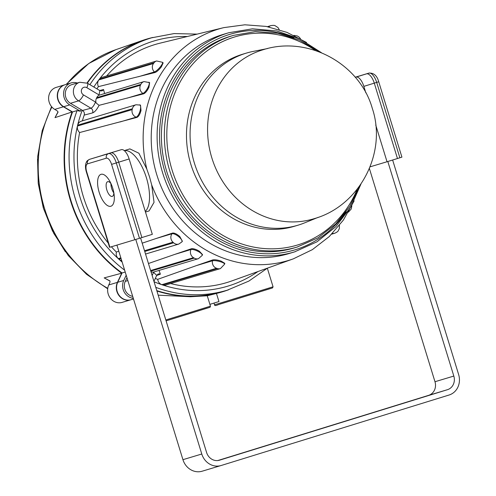 <?xml version="1.0" encoding="UTF-8"?>
<svg xmlns="http://www.w3.org/2000/svg" width="496" height="496" viewBox="0 0 496 496"><rect width="100%" height="100%" fill="white"/><g stroke="black" fill="none" stroke-linecap="round" stroke-linejoin="round"><path stroke-width="0.74" d="M135.991 104.761L140.486 105.09L141.019 110.441C140.021 114.235 138.663 116.548 136.946 117.391L79.682 132.525A6.033 5.462 -106.7 0 1 77.636 129.444A6.033 5.462 -106.7 0 1 77.512 126.04L77.723 125.166A6.033 5.462 -106.7 0 1 81.332 121.173L135.991 104.761A6.033 5.462 73.3 0 0 132.382 108.748L77.723 125.166M95.846 101.854L96.137 103.001L99.088 105.326C96.869 109.573 94.717 112.096 92.634 112.89L84.196 115.097C84.704 113.144 84.14 111.594 82.51 110.441L90.985 108.227C92.609 107.465 94.104 105.4 95.48 102.04L95.846 101.854A6.033 5.462 -106.7 0 1 96.367 98.468L140.442 85.231L140.814 84.432L96.745 97.662L96.367 98.468M154.039 62.787A6.033 5.462 73.3 0 1 156.631 60.971L162.483 62.298L163.147 62.899L161.361 66.861C159.011 69.874 156.916 71.759 155.068 72.509L98.456 86.633A6.033 5.462 -106.7 0 1 97.966 85.461A6.033 5.462 -106.7 0 1 98.853 79.893L153.512 63.482L154.039 62.787L99.38 79.199L98.853 79.893M109.814 280.854L109.783 280.835A3.714 1.122 -59.3 0 1 109.802 280.841A3.714 1.122 -59.3 0 1 109.535 283.303L108.76 284.964A12.059 10.924 73.3 0 0 108.215 294.066A12.059 10.924 73.3 0 0 122.115 302.386L130.789 299.782A12.059 10.924 73.3 0 0 130.925 299.745M108.76 284.964L117.434 282.36A12.059 10.924 73.3 0 0 116.882 291.462A12.059 10.924 73.3 0 0 130.789 299.782M209.895 304.358L218.953 301.556L216.454 293.44M158.193 295.17L190.421 296.757L207.254 295.771L210.453 306.162L210.155 307.148L209.529 307.427L166.098 320.856L207.148 308.103M354.119 200.899L343.356 220.106L329.27 236.555L312.381 249.637L293.303 258.856A120.857 109.442 -106.7 0 1 289.106 260.257A120.857 109.442 -106.7 0 1 151.683 184.89L149.556 176.911L146.828 169.111A120.857 109.442 -106.7 0 1 218.035 29.227A120.857 109.442 -106.7 0 1 223.87 27.615L160.394 43.071A124.316 112.573 -106.7 0 0 154.392 44.727A124.316 112.573 -106.7 0 0 106.628 75.981M146.444 177.878A32.476 13.776 72.8 0 1 145.285 211.42A32.476 13.776 72.8 0 0 145.65 175.441A32.476 13.776 72.8 0 0 124.335 150.648A32.476 13.776 72.8 0 1 146.444 177.878M151.683 184.89L154.039 202.343L149.06 210.936L145.477 212.046M87.315 83.148A131.738 119.294 -106.7 0 1 146.177 39.444A131.738 119.294 -106.7 0 1 147.027 39.184L151.553 37.826A131.738 119.294 -106.7 0 0 150.703 38.087A131.738 119.294 -106.7 0 0 89.894 84.68M228.625 289.769A131.917 119.455 -106.7 0 1 223.429 291.518A131.917 119.455 -106.7 0 1 218.29 292.975A131.917 119.455 -106.7 0 1 156.916 291.022M87.011 82.981A131.917 119.455 -106.7 0 1 142.47 40.461A131.917 119.455 -106.7 0 1 145.855 39.358A131.917 119.455 -106.7 0 1 152.861 37.442M222.115 34.732A114.409 103.608 -106.7 0 1 222.853 34.509L228.743 32.742A114.409 103.608 -106.7 0 0 228.005 32.965A114.409 103.608 -106.7 0 0 162.539 172.521A114.409 103.608 -106.7 0 0 294.55 251.894L288.653 253.661A114.409 103.608 -106.7 0 1 156.649 174.288A114.409 103.608 -106.7 0 1 222.115 34.732M229.902 36.456A110.521 100.087 -106.7 0 1 230.615 36.239L233.554 35.352A110.521 100.087 -106.7 0 0 232.841 35.569A110.521 100.087 -106.7 0 0 169.601 170.382A110.521 100.087 -106.7 0 0 297.123 247.058L294.184 247.944A110.521 100.087 -106.7 0 1 166.662 171.269A110.521 100.087 -106.7 0 1 229.902 36.456M318.252 217.31L304.587 222.871A89.838 81.35 -106.7 0 1 298.561 225.029A89.838 81.35 -106.7 0 1 297.978 225.203A89.838 81.35 -106.7 0 1 194.327 162.88A89.838 81.35 -106.7 0 1 245.731 53.301A89.838 81.35 -106.7 0 1 246.307 53.122A89.838 81.35 -106.7 0 1 253.109 51.429L267.58 48.546M297.978 225.203L294.395 226.281A89.838 81.35 -106.7 0 1 190.743 163.959A89.838 81.35 -106.7 0 1 242.141 54.38A89.838 81.35 -106.7 0 1 242.724 54.2L246.307 53.122M262.26 50.003A88.245 79.906 -106.7 0 1 263.066 49.755C307.551 35.34 359.619 63.352 372.285 108.32C387.376 152.948 359.612 205.89 314.222 218.662L313.819 218.786A88.245 79.906 -106.7 0 1 211.804 157.765A88.245 79.906 -106.7 0 1 262.26 50.003M293.303 258.856L231.818 280.922A124.316 112.573 -106.7 0 1 227.497 282.36A124.316 112.573 -106.7 0 1 170.63 283.551M127.844 280.593L125.259 281.375A10.205 9.244 73.3 0 0 132.692 296.348M125.259 281.375L126.964 277.717M126.189 275.212L123.733 280.469A12.059 10.924 73.3 0 0 133.281 298.27M92.634 112.89A3.714 3.336 -104.6 0 0 90.985 108.227L78.579 100.855A10.205 9.244 -106.7 0 1 73.867 94.761A10.205 9.244 -106.7 0 1 79.763 82.255L71.66 84.686A10.205 9.244 73.3 0 0 65.292 93.217A10.205 9.244 73.3 0 0 70.469 103.292L82.51 110.441M77.233 83.012A12.059 10.924 73.3 0 0 71.126 82.913A12.059 10.924 73.3 0 0 63.6 92.988A12.059 10.924 73.3 0 0 69.719 104.898L80.414 111.24L81.133 109.622M124.645 270.177A131.738 119.294 -106.7 0 1 77.041 110.589L80.414 111.24M77.041 110.589L72.521 111.947A131.738 119.294 -106.7 0 0 122.053 272.967L125.209 272.019M228.172 289.912A131.738 119.294 -106.7 0 1 227.323 290.166L222.797 291.53A131.738 119.294 -106.7 0 1 156.798 290.631M124.298 150.617L129.865 148.893L138.899 153.227L146.828 169.111M96.912 88.846A124.316 112.573 -106.7 0 1 98.425 86.577M99.721 90.514L103.552 89.509L104.563 93.44M140.814 84.432A6.033 5.462 73.3 0 1 144.026 81.592L149.631 82.627L148.905 87.389C147.2 90.867 145.458 93.012 143.673 93.812L99.088 105.326M116.417 252.098A124.316 112.573 -106.7 0 1 111.395 246.766M108.258 243.108A124.316 112.573 -106.7 0 1 79.614 132.469M82.379 120.857A124.316 112.573 -106.7 0 1 84.233 114.998M148.453 263.5L175.032 254.312L190.979 249.519L191.338 248.756L175.032 254.312M191.338 248.756C193.26 248.434 195.914 249.234 199.287 251.15L202.554 254.64L202.188 255.428A6.498 1.934 25 0 0 198.946 251.887A6.498 1.934 25 0 0 190.979 249.519A6.033 5.462 73.3 0 0 193.49 257.672L150.617 270.543M159.08 270.494L160.369 274.207L156.693 275.46M157.74 279.397A124.316 112.573 -106.7 0 1 155.316 278.411M172.534 233.077C174.425 232.822 176.855 233.988 179.819 236.567L182.385 241.248L181.871 241.924A6.498 2.3 37.2 0 0 179.335 237.206A6.498 2.3 37.2 0 0 172.031 233.74L172.534 233.077L155.98 238.557L172.031 233.74A6.033 5.462 73.3 0 0 172.955 242.184L144.522 250.722M120.844 257.833L118.296 258.602A6.033 5.462 -106.7 0 1 116.442 252.018L118.798 251.193M142.197 243.164L155.98 238.557M212.728 259.923L196.472 265.583L212.53 260.766L212.728 259.923C214.669 259.526 217.465 259.91 221.111 261.082L224.806 263.32L224.601 264.188A6.498 1.482 13.3 0 0 220.918 261.894A6.498 1.482 13.3 0 0 212.53 260.766A6.033 5.462 73.3 0 0 216.516 268.262L161.857 284.679A6.033 5.462 -106.7 0 1 157.734 279.335L196.472 265.583M64.957 84.766A12.059 10.924 73.3 0 0 64.821 84.804L56.153 87.408A12.059 10.924 73.3 0 0 48.627 97.483A12.059 10.924 73.3 0 0 54.746 109.393L56.141 110.217A3.714 1.104 25 0 1 57.995 112.239A3.714 1.104 25 0 1 57.982 112.263L55.006 117.639L72.1 111.941A131.917 119.455 -106.7 0 1 72.174 111.743M109.783 280.835L104.172 277.896L109.988 281.102M104.172 277.896L121.712 273.203A131.917 119.455 -106.7 0 1 72.1 111.941L63.42 106.789A12.059 10.924 73.3 0 1 57.294 94.879A12.059 10.924 73.3 0 1 64.821 84.804M57.982 111.879L55.006 117.639M314.148 218.68A88.245 79.906 -106.7 0 1 313.819 218.786M121.886 273.327A131.917 119.455 -106.7 0 1 121.712 273.203L117.434 282.36M162.676 284.952L217.335 268.541A6.033 5.462 -106.7 0 0 220.422 268.603L165.763 285.014A6.033 5.462 -106.7 0 1 162.676 284.952L161.857 284.679M99.38 79.199A6.033 5.462 -106.7 0 1 101.978 77.382L156.631 60.971M121.7 260.611A6.033 5.462 -106.7 0 1 118.959 259.21L121.074 258.571M118.296 258.602L118.959 259.21M144.026 81.592L98.921 95.263L99.882 90.607L101.661 90.948A3.714 3.336 -104.6 0 0 103.552 89.509M96.745 97.662A6.033 5.462 -106.7 0 1 98.921 95.263M160.369 274.207A3.714 3.336 -108.8 0 0 158.05 274.071L156.73 275.379L153.326 272.112A6.033 5.462 -106.7 0 1 150.989 271.758M153.326 272.112L198.419 258.683A6.033 5.462 -106.7 0 1 194.246 258.125L193.49 257.672M122.053 272.961L117.707 282.28A12.059 10.924 73.3 0 0 119.282 295.511A12.059 10.924 73.3 0 0 131.062 299.702L133.498 298.97M71.126 82.913L65.094 84.723A12.059 10.924 73.3 0 0 57.567 94.798A12.059 10.924 73.3 0 0 63.693 106.708L72.521 111.947M89.559 159.334A11.135 4.724 72.8 0 1 89.64 159.309L108.5 153.642A11.135 4.724 72.8 0 1 116.3 162.924L139.488 238.303L152.328 234.329L129.14 158.956A11.135 4.724 -107.2 0 0 121.346 149.674L102.498 155.329A11.135 4.724 -107.2 0 0 102.48 155.335A11.135 4.724 -107.2 0 0 102.467 155.341M111.581 164.374A7.421 3.15 -107.2 0 0 106.38 158.181L87.532 163.841A7.421 3.15 -107.2 0 0 86.701 171.845L109.889 247.219L134.769 239.748L111.581 164.374L118.705 162.18L141.893 237.559L118.705 162.18A11.135 4.724 -107.2 0 0 110.912 152.898L92.064 158.559A11.135 4.724 -107.2 0 0 92.045 158.565A11.135 4.724 -107.2 0 0 92.033 158.565L92.064 158.559A11.135 4.724 -107.2 0 0 92.045 158.565L121.346 149.674M375.732 125.011L387.035 161.746L370.09 166.836M355.291 77.314L356.047 77.085A11.135 4.724 72.8 0 1 363.847 86.372L365.837 92.851M356.047 77.085L366.482 73.861A11.135 4.724 72.8 0 1 374.282 83.142L378.727 81.759L401.915 157.133L399.875 157.771L376.687 82.398A11.135 4.724 -107.2 0 0 368.888 73.117L366.482 73.861A11.135 4.724 72.8 0 1 374.282 83.142L397.47 158.522L387.035 161.746M363.847 86.372L374.282 83.142L397.47 158.522L399.875 157.771M110.868 206.237A16.703 7.087 -107.2 0 0 110.893 206.231A16.703 7.087 -107.2 0 0 112.735 188.213A16.703 7.087 -107.2 0 0 101.048 174.313A16.703 7.087 -107.2 0 0 101.029 174.319A16.703 7.087 -107.2 0 0 99.181 192.343A16.703 7.087 -107.2 0 0 110.868 206.237M129.14 158.956L118.705 162.18A11.135 4.724 -107.2 0 0 110.912 152.898L108.5 153.642A3.714 3.36 73.3 0 0 106.38 158.181M139.488 238.303L134.769 239.748M109.889 247.219L109.554 247.318L86.366 171.938L86.701 171.845M280.953 441.124L272.106 443.827L280.953 441.124M329.115 426.231L320.267 428.935L329.115 426.231M377.27 411.333L368.429 414.036L377.27 411.333M111.085 183.824A7.7 3.267 -107.2 0 0 107.7 181.679A7.7 3.267 -107.2 0 0 106.845 189.974A7.7 3.267 -107.2 0 0 112.251 196.391A7.7 3.267 -107.2 0 0 113.838 192.715M113.832 192.969A7.7 3.267 72.8 0 1 111.662 188.486A7.7 3.267 72.8 0 1 110.937 183.613M135.774 239.444L201.785 454.014A16.703 15.122 73.3 0 0 221.036 465.539A16.703 15.122 73.3 0 0 221.148 465.508L449.103 395.008A16.703 15.122 73.3 0 0 458.645 374.579L392.634 160.016M116.926 245.105L182.937 459.674A16.703 15.122 73.3 0 0 202.188 471.2A16.703 15.122 73.3 0 0 202.3 471.169M387.816 161.504L453.828 376.067A11.135 10.081 -106.7 0 1 447.466 389.689L219.511 460.189A11.135 10.081 -106.7 0 1 219.437 460.207A11.135 10.081 -106.7 0 1 206.603 452.526L140.591 237.962M369.396 168.541L434.98 381.728A11.135 10.081 -106.7 0 1 428.618 395.349L217.825 460.536M79.763 82.255L87.463 83.235A6.033 1.823 120.7 0 1 86.831 87.68A4.173 3.782 73.3 0 0 82.634 88.034A4.173 3.782 73.3 0 0 81.536 92.411A4.173 3.782 73.3 0 0 83.464 94.903L95.48 102.04M136.946 117.391L136.158 117.13A6.033 5.462 -106.7 0 1 132.296 113.032A6.033 5.462 -106.7 0 1 132.172 109.628L132.382 108.748M77.512 126.04L132.172 109.628M143.673 93.812L142.947 93.384A6.033 5.462 -106.7 0 1 140.163 89.782A6.033 5.462 -106.7 0 1 140.442 85.231M155.068 72.509L154.436 71.926A6.033 5.462 -106.7 0 1 152.625 69.049A6.033 5.462 -106.7 0 1 153.512 63.482M165.825 319.976L210.453 306.162M217.31 303.992L273.06 286.8L272.533 287.928L218.376 304.631C215.859 305.765 214.576 305.827 214.532 304.804L217.31 303.992M269.756 288.74L218.383 304.631M346.165 211.786A112.555 101.928 -106.7 0 1 295.498 249.668A112.555 101.928 -106.7 0 1 165.025 172.205A112.555 101.928 -106.7 0 1 229.307 34.509A112.555 101.928 -106.7 0 1 293.917 37.783M357.194 189.224A108.667 98.406 -106.7 0 1 298.046 244.844A108.667 98.406 -106.7 0 1 172.081 170.054A108.667 98.406 -106.7 0 1 234.143 37.119A108.667 98.406 -106.7 0 1 315.549 50.536M257.908 271.56A128.024 115.934 -106.7 0 1 228.588 285.913A128.024 115.934 -106.7 0 1 154.07 281.765M93.843 87.023A128.024 115.934 -106.7 0 1 153.301 41.18A128.024 115.934 -106.7 0 1 187.327 36.512M122.152 262.08A128.024 115.934 -106.7 0 1 82.218 110.267M267.443 268.138L248.862 281.083L227.323 290.166A131.738 119.294 -106.7 0 1 155.787 287.351M107.762 288.312A130.758 118.408 -106.7 0 1 51.888 107.018M66.582 84.277A130.758 118.408 -106.7 0 1 115.866 49.662L142.47 40.461M297.836 246.841A110.521 100.087 -106.7 0 1 297.123 247.058L317.979 237.82L335.575 224.136L349.773 206.454L359.891 185.634M295.287 251.67A114.409 103.608 -106.7 0 1 294.55 251.894L317.018 241.794L335.823 226.672L350.715 207.123L360.914 184.165M54.746 109.393L63.42 106.789M150.809 271.169L194.246 258.125M148.887 82.181A6.498 1.965 120.7 0 1 148.211 86.974A6.498 1.965 120.7 0 1 142.947 93.384L127.001 98.177M217.335 268.541L216.516 268.262M139.68 104.817A6.498 2.319 108.5 0 1 140.256 110.186A6.498 2.319 108.5 0 1 136.158 117.13L120.106 121.948M162.483 62.298A6.498 1.519 132.4 0 1 160.741 66.297A6.498 1.519 132.4 0 1 154.436 71.926L138.384 76.75M144.751 251.466L173.619 242.798L172.955 242.184M145.545 254.051L178.765 244.082A6.033 5.462 -106.7 0 1 173.619 242.798M332.45 233.393A6.033 5.462 73.3 0 0 334.726 233.25L331.7 234.162M268.795 26.92A6.033 5.462 -106.7 0 1 270.934 25.618C273.271 25.265 274.691 25.308 275.181 25.755L277.996 27.565L279.223 29.624M123.733 280.469L117.707 282.28M69.719 104.898L63.693 106.708M83.464 94.903A6.033 1.823 -59.3 0 1 78.579 100.855L70.469 103.292M98.853 94.817L86.831 87.68M152.136 275.478L153.518 272.521M368.888 73.117L355.21 77.221L368.912 73.11A3.714 3.36 -106.7 0 0 368.888 73.117M86.366 171.938C85.126 167.698 85.213 164.3 86.62 161.739C86.682 161.144 87.687 160.332 89.64 159.309A11.135 4.724 72.8 0 1 89.652 159.303A3.714 3.36 73.3 0 0 87.532 163.841M182.937 459.674L201.785 454.014M428.618 395.349L447.466 389.689M434.98 381.728L453.828 376.067M273.06 286.8L267.344 268.218M321.439 52.706L300.105 39.079L276.7 30.963L252.476 28.811L228.743 32.742M319.777 52.043L299.689 40.164L277.903 33.232L255.49 31.601L233.554 35.352M306.553 42.482L286.986 32.389L266.172 26.412L244.869 24.8L223.87 27.615M197.179 34.119L174.084 33.579L151.553 37.826M207.26 295.796L218.29 292.975M133.598 299.293L132.99 299.125M107.7 288.808L86.496 274.263L68.281 255.545L53.804 233.442L43.636 208.859L38.198 182.813L37.721 156.37L42.222 130.622L51.547 106.621M66.117 84.413L88.747 63.507L115.866 49.662M65.391 251.813L52.446 230.869L43.301 207.886L38.273 183.663L37.541 159.049M214.532 304.804L214.005 303.087M293.83 35.377L297.451 36.016L299.293 37.243L300.564 38.874M178.765 244.082L181.871 241.924M198.419 258.683L202.188 255.428M220.422 268.603L224.601 264.188M334.726 233.25C336.933 232.221 338.105 231.378 338.247 230.721L339.32 228.687L339.438 225.382M348.415 212.139L351.23 209.014L351.856 205.728M267.48 26.66L270.934 25.618M156.73 275.379L153.946 281.356M87.463 83.235L99.882 90.607M378.727 81.759C377.047 75.64 373.779 72.757 368.912 73.11M202.188 471.2L221.036 465.539"/></g></svg>
